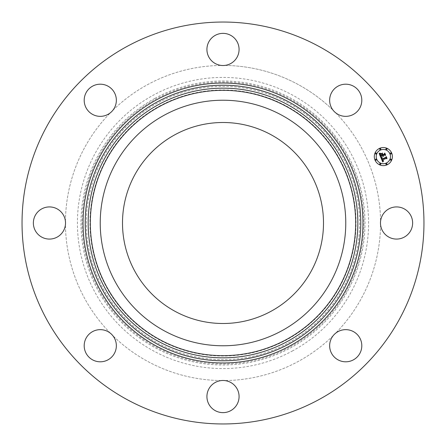 <?xml version="1.0" encoding="UTF-8"?>
<svg xmlns="http://www.w3.org/2000/svg" width="446" height="446" viewBox="0 0 446 446"><rect width="100%" height="100%" fill="white"/><g stroke="black" fill="none" stroke-linecap="round" stroke-linejoin="round"><path stroke-width="0.33" stroke-dasharray="2.23 1.67" d="M115.258 164.139A122.773 122.773 0 0 1 281.861 115.258A122.773 122.773 0 0 1 330.742 281.861A122.773 122.773 0 0 1 164.139 330.742A122.773 122.773 0 0 1 115.258 164.139M174.815 311.197A100.501 100.501 0 0 1 134.804 174.815A100.501 100.501 0 0 1 271.185 134.804A100.501 100.501 0 0 1 311.197 271.185A100.501 100.501 0 0 1 174.815 311.197M159.228 106.26A133.025 133.025 0 0 1 339.74 159.228A133.025 133.025 0 0 1 286.772 339.74A133.025 133.025 0 0 1 106.26 286.772A133.025 133.025 0 0 1 159.228 106.26M335.57 112.738A157.572 157.572 0 0 1 380.566 221.372A16.078 16.078 0 0 1 404.266 208.89A16.078 16.078 0 0 1 410.666 230.71A16.078 16.078 0 0 1 380.566 221.372A157.572 157.572 0 0 0 335.57 112.738A16.078 16.078 0 0 1 341.201 84.846A16.078 16.078 0 0 1 361.154 95.751A16.078 16.078 0 0 1 335.57 112.738M380.566 224.628A157.572 157.572 0 0 1 335.57 333.262A16.078 16.078 0 0 1 361.154 341.201A16.078 16.078 0 0 1 350.249 361.154A16.078 16.078 0 0 1 335.57 333.262A157.572 157.572 0 0 0 380.566 224.628M333.262 335.57A157.572 157.572 0 0 1 224.628 380.566A16.078 16.078 0 0 1 237.11 404.266A16.078 16.078 0 0 1 215.29 410.666A16.078 16.078 0 0 1 224.628 380.566A157.572 157.572 0 0 0 333.262 335.57M221.372 380.566A157.572 157.572 0 0 1 112.738 335.57A16.078 16.078 0 0 1 104.799 361.154A16.078 16.078 0 0 1 84.846 350.249A16.078 16.078 0 0 1 112.738 335.57A157.572 157.572 0 0 0 221.372 380.566M110.43 333.262A157.572 157.572 0 0 1 65.434 224.628A16.078 16.078 0 0 1 41.734 237.11A16.078 16.078 0 0 1 35.334 215.29A16.078 16.078 0 0 1 65.434 224.628A157.572 157.572 0 0 0 110.43 333.262M65.434 221.372A157.572 157.572 0 0 1 110.43 112.738A16.078 16.078 0 0 1 84.846 104.799A16.078 16.078 0 0 1 95.751 84.846A16.078 16.078 0 0 1 110.43 112.738A157.572 157.572 0 0 0 65.434 221.372M112.738 110.43A157.572 157.572 0 0 1 221.372 65.434A16.078 16.078 0 0 1 208.89 41.734A16.078 16.078 0 0 1 230.71 35.334A16.078 16.078 0 0 1 221.372 65.434A157.572 157.572 0 0 0 112.738 110.43M224.628 65.434A157.572 157.572 0 0 1 333.262 110.43A157.572 157.572 0 0 0 224.628 65.434M292.799 350.762A145.586 145.586 0 0 1 95.238 292.799A145.586 145.586 0 0 1 153.201 95.238A145.586 145.586 0 0 1 350.762 153.201A145.586 145.586 0 0 1 292.799 350.762M126.653 399.36A200.962 200.962 0 0 1 46.64 126.653A200.962 200.962 0 0 1 319.347 46.64A200.962 200.962 0 0 1 399.36 319.347A200.962 200.962 0 0 1 126.653 399.36M380.973 156.591L380.706 157.276L379.139 153.491L380.483 153.636L380.031 154.578L380.505 155.927L382.211 155.225L380.611 155.626L380.354 153.954L380.672 155.492L382.083 154.907L381.854 154.355L380.995 154.026L382.523 153.396L382.172 154.26L382.517 155.096L384.363 154.333L384.642 153.669L385.383 155.459L384.664 155.063L383.092 155.715L383.46 156.217L382.824 155.827L383.331 156.462L382.517 155.955L380.973 156.591M382.696 161.976L380.845 157.616L382.172 157.683L381.665 158.414L381.927 159.289L385.901 157.694L386.119 157.098L386.81 158.765L386.175 158.43L382.54 159.936L382.891 160.588L383.566 160.766L382.919 160.738L382.267 160.053L382.757 160.95L383.61 160.973L382.696 161.976M380.995 153.825L382.59 153.056L380.995 153.825M380.968 157.399L382.272 157.488L380.968 157.399M379.212 153.212L380.633 153.312L379.212 153.212M381.932 158.057L382.122 158.915L385.79 157.399L386.236 156.535L387.011 158.397L386.225 156.775L385.868 157.494L382.06 159.071L381.932 158.057M382.333 154.054L382.696 154.656L384.257 154.009L384.787 153.034L385.667 155.147L384.775 153.279L384.34 154.082L382.635 154.784L382.333 154.054M379.886 148.228A9.043 9.043 0 0 0 374.991 160.042A9.043 9.043 0 0 0 386.81 164.936A9.043 9.043 0 0 0 391.705 153.123A9.043 9.043 0 0 0 379.886 148.228M386.074 163.164A7.125 7.125 0 0 0 389.932 153.853A7.125 7.125 0 0 0 380.622 150.001A7.125 7.125 0 0 0 376.764 159.306A7.125 7.125 0 0 0 386.074 163.164M376.089 160.181A0.546 0.546 0 0 0 376.385 159.467A0.546 0.546 0 0 0 375.671 159.172A0.546 0.546 0 0 0 375.37 159.885A0.546 0.546 0 0 0 376.089 160.181M380.466 149.622A0.546 0.546 0 0 0 380.761 148.903A0.546 0.546 0 0 0 380.042 148.607A0.546 0.546 0 0 0 379.747 149.321A0.546 0.546 0 0 0 380.466 149.622M376.089 153.993A0.546 0.546 0 0 0 376.385 153.279A0.546 0.546 0 0 0 375.671 152.984A0.546 0.546 0 0 0 375.37 153.697A0.546 0.546 0 0 0 376.089 153.993M391.025 153.993A0.546 0.546 0 0 0 391.32 153.279A0.546 0.546 0 0 0 390.607 152.984A0.546 0.546 0 0 0 390.311 153.697A0.546 0.546 0 0 0 391.025 153.993M386.649 149.622A0.546 0.546 0 0 0 386.95 148.903A0.546 0.546 0 0 0 386.23 148.607A0.546 0.546 0 0 0 385.935 149.321A0.546 0.546 0 0 0 386.649 149.622M386.23 163.543A0.546 0.546 0 0 0 385.935 164.262A0.546 0.546 0 0 0 386.649 164.557A0.546 0.546 0 0 0 386.95 163.838A0.546 0.546 0 0 0 386.23 163.543M380.042 163.543A0.546 0.546 0 0 0 379.747 164.262A0.546 0.546 0 0 0 380.466 164.557A0.546 0.546 0 0 0 380.761 163.838A0.546 0.546 0 0 0 380.042 163.543M390.607 159.172A0.546 0.546 0 0 0 390.311 159.885A0.546 0.546 0 0 0 391.025 160.181A0.546 0.546 0 0 0 391.32 159.467A0.546 0.546 0 0 0 390.607 159.172M288.495 342.885A136.604 136.604 0 0 0 342.885 157.505A136.604 136.604 0 0 0 157.505 103.115A136.604 136.604 0 0 0 103.115 288.495A136.604 136.604 0 0 0 288.495 342.885M154.918 98.382A142.001 142.001 0 0 1 347.618 154.918A142.001 142.001 0 0 1 291.082 347.618A142.001 142.001 0 0 1 98.382 291.082A142.001 142.001 0 0 1 154.918 98.382M290.575 346.698A140.953 140.953 0 0 0 346.698 155.425A140.953 140.953 0 0 0 155.425 99.302A140.953 140.953 0 0 0 99.302 290.575A140.953 140.953 0 0 0 290.575 346.698M157.003 102.195A137.658 137.658 0 0 1 343.805 157.003A137.658 137.658 0 0 1 288.997 343.805A137.658 137.658 0 0 1 102.195 288.997A137.658 137.658 0 0 1 157.003 102.195"/><path stroke-width="0.67" d="M271.185 134.804A100.501 100.501 0 0 1 311.197 271.185A100.501 100.501 0 0 1 174.815 311.197A100.501 100.501 0 0 1 134.804 174.815A100.501 100.501 0 0 1 271.185 134.804M126.653 399.36A200.962 200.962 0 0 1 46.64 126.653A200.962 200.962 0 0 1 319.347 46.64A200.962 200.962 0 0 1 399.36 319.347A200.962 200.962 0 0 1 126.653 399.36M361.154 341.201A16.078 16.078 0 0 1 350.249 361.154A16.078 16.078 0 0 1 330.296 350.249A16.078 16.078 0 0 1 341.201 330.296A16.078 16.078 0 0 1 361.154 341.201M237.11 404.266A16.078 16.078 0 0 1 215.29 410.666A16.078 16.078 0 0 1 208.89 388.851A16.078 16.078 0 0 1 230.71 382.451A16.078 16.078 0 0 1 237.11 404.266M104.799 361.154A16.078 16.078 0 0 1 84.846 350.249A16.078 16.078 0 0 1 95.751 330.296A16.078 16.078 0 0 1 115.704 341.201A16.078 16.078 0 0 1 104.799 361.154M41.734 237.11A16.078 16.078 0 0 1 35.334 215.29A16.078 16.078 0 0 1 57.149 208.89A16.078 16.078 0 0 1 63.549 230.71A16.078 16.078 0 0 1 41.734 237.11M84.846 104.799A16.078 16.078 0 0 1 95.751 84.846A16.078 16.078 0 0 1 115.704 95.751A16.078 16.078 0 0 1 104.799 115.704A16.078 16.078 0 0 1 84.846 104.799M208.89 41.734A16.078 16.078 0 0 1 230.71 35.334A16.078 16.078 0 0 1 237.11 57.149A16.078 16.078 0 0 1 215.29 63.549A16.078 16.078 0 0 1 208.89 41.734M341.201 84.846A16.078 16.078 0 0 1 361.154 95.751A16.078 16.078 0 0 1 350.249 115.704A16.078 16.078 0 0 1 330.296 104.799A16.078 16.078 0 0 1 341.201 84.846M404.266 208.89A16.078 16.078 0 0 1 410.666 230.71A16.078 16.078 0 0 1 388.851 237.11A16.078 16.078 0 0 1 382.451 215.29A16.078 16.078 0 0 1 404.266 208.89M115.258 164.139A122.773 122.773 0 0 1 281.861 115.258A122.773 122.773 0 0 1 330.742 281.861A122.773 122.773 0 0 1 164.139 330.742A122.773 122.773 0 0 1 115.258 164.139M379.886 148.228A9.043 9.043 0 0 1 391.705 153.123A9.043 9.043 0 0 1 386.81 164.936A9.043 9.043 0 0 1 374.991 160.042A9.043 9.043 0 0 1 379.886 148.228M380.622 150.001A7.125 7.125 0 0 1 389.932 153.853A7.125 7.125 0 0 1 386.074 163.164A7.125 7.125 0 0 1 376.764 159.306A7.125 7.125 0 0 1 380.622 150.001M380.912 157.622L382.172 157.683L381.665 158.414L381.927 159.289L385.901 157.694L386.119 157.098L386.81 158.765L386.175 158.43L382.54 159.936L382.891 160.588L383.566 160.766L382.919 160.738L382.267 160.053L382.757 160.95L383.61 160.973L382.696 161.976L380.912 157.622M381.074 157.31L382.272 157.488L381.074 157.31M381.943 158.101L382.122 158.915L385.79 157.399L386.236 156.535L387.011 158.397L386.225 156.775L385.868 157.494L382.06 159.071L381.943 158.101M379.139 153.491L380.483 153.636L380.031 154.578L380.505 155.927L382.211 155.225L380.611 155.626L380.354 153.954L380.672 155.492L382.083 154.907L381.854 154.355L380.995 154.026L382.523 153.396L382.172 154.26L382.517 155.096L384.363 154.333L384.642 153.669L385.383 155.459L384.664 155.063L383.092 155.715L383.46 156.217L382.824 155.827L383.331 156.462L382.517 155.955L380.973 156.591L380.706 157.276L379.139 153.491M379.407 153.168L380.633 153.312L379.407 153.168M382.59 153.056L380.995 153.825L382.59 153.056M382.696 154.656L384.257 154.009L384.787 153.034L385.667 155.147L384.775 153.279L384.34 154.082L382.635 154.784L382.389 153.903L382.696 154.656M375.671 159.172A0.546 0.546 0 0 1 376.385 159.467A0.546 0.546 0 0 1 376.089 160.181A0.546 0.546 0 0 1 375.37 159.885A0.546 0.546 0 0 1 375.671 159.172M380.042 148.607A0.546 0.546 0 0 1 380.761 148.903A0.546 0.546 0 0 1 380.466 149.622A0.546 0.546 0 0 1 379.747 149.321A0.546 0.546 0 0 1 380.042 148.607M375.671 152.984A0.546 0.546 0 0 1 376.385 153.279A0.546 0.546 0 0 1 376.089 153.993A0.546 0.546 0 0 1 375.37 153.697A0.546 0.546 0 0 1 375.671 152.984M390.607 152.984A0.546 0.546 0 0 1 391.32 153.279A0.546 0.546 0 0 1 391.025 153.993A0.546 0.546 0 0 1 390.311 153.697A0.546 0.546 0 0 1 390.607 152.984M386.23 148.607A0.546 0.546 0 0 1 386.95 148.903A0.546 0.546 0 0 1 386.649 149.622A0.546 0.546 0 0 1 385.935 149.321A0.546 0.546 0 0 1 386.23 148.607M386.649 164.557A0.546 0.546 0 0 1 385.935 164.262A0.546 0.546 0 0 1 386.23 163.543A0.546 0.546 0 0 1 386.95 163.838A0.546 0.546 0 0 1 386.649 164.557M380.466 164.557A0.546 0.546 0 0 1 379.747 164.262A0.546 0.546 0 0 1 380.042 163.543A0.546 0.546 0 0 1 380.761 163.838A0.546 0.546 0 0 1 380.466 164.557M391.025 160.181A0.546 0.546 0 0 1 390.311 159.885A0.546 0.546 0 0 1 390.607 159.172A0.546 0.546 0 0 1 391.32 159.467A0.546 0.546 0 0 1 391.025 160.181M289.064 102.073A137.797 137.797 0 0 1 343.927 289.064A137.797 137.797 0 0 1 156.936 343.927A137.797 137.797 0 0 1 102.073 156.936A137.797 137.797 0 0 1 289.064 102.073M290.101 100.177A139.955 139.955 0 0 1 345.823 290.101A139.955 139.955 0 0 1 155.899 345.823A139.955 139.955 0 0 1 100.177 155.899A139.955 139.955 0 0 1 290.101 100.177M287.642 104.676A134.826 134.826 0 0 1 341.324 287.642A134.826 134.826 0 0 1 158.358 341.324A134.826 134.826 0 0 1 104.676 158.358A134.826 134.826 0 0 1 287.642 104.676M286.605 106.572A132.668 132.668 0 0 1 339.428 286.605A132.668 132.668 0 0 1 159.395 339.428A132.668 132.668 0 0 1 106.572 159.395A132.668 132.668 0 0 1 286.605 106.572"/></g></svg>
